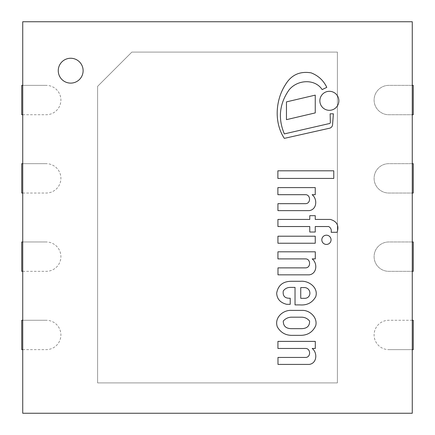 <?xml version="1.0" encoding="UTF-8"?>
<svg xmlns="http://www.w3.org/2000/svg" width="435" height="435" viewBox="0 0 435 435"><rect width="100%" height="100%" fill="white"/><g stroke="black" fill="none" stroke-linecap="round" stroke-linejoin="round"><path stroke-width="0.33" stroke-dasharray="2.17 1.63" d="M22.729 349.631L46.219 349.631A14.681 14.681 0 0 0 60.9 334.95A14.681 14.681 0 0 0 46.219 320.269A14.681 14.681 0 0 1 60.9 334.95A14.681 14.681 0 0 1 46.219 349.631L21.75 349.631L21.75 320.269L46.219 320.269L22.729 320.269M22.729 271.331L46.219 271.331A14.681 14.681 0 0 0 60.9 256.65A14.681 14.681 0 0 0 46.219 241.969A14.681 14.681 0 0 1 60.9 256.65A14.681 14.681 0 0 1 46.219 271.331L21.75 271.331L21.75 241.969L46.219 241.969L22.729 241.969M22.729 193.031L46.219 193.031A14.681 14.681 0 0 0 60.9 178.35A14.681 14.681 0 0 0 46.219 163.669A14.681 14.681 0 0 1 60.9 178.35A14.681 14.681 0 0 1 46.219 193.031L21.75 193.031L21.75 163.669L46.219 163.669L22.729 163.669M22.729 114.731L46.219 114.731A14.681 14.681 0 0 0 60.9 100.05A14.681 14.681 0 0 0 46.219 85.369A14.681 14.681 0 0 1 60.9 100.05A14.681 14.681 0 0 1 46.219 114.731L21.75 114.731L21.75 85.369L46.219 85.369L22.729 85.369M337.397 382.909L337.397 52.091L131.859 52.091L97.603 86.347L97.603 382.909L337.397 382.909L337.397 52.091L131.859 52.091L97.603 86.347L97.603 382.909L337.397 382.909M412.271 320.269L388.781 320.269A14.681 14.681 0 0 0 374.1 334.95A14.681 14.681 0 0 0 388.781 349.631A14.681 14.681 0 0 1 374.1 334.95A14.681 14.681 0 0 1 388.781 320.269L413.25 320.269L413.25 349.631L388.781 349.631L412.271 349.631M412.271 241.969L388.781 241.969A14.681 14.681 0 0 0 374.1 256.65A14.681 14.681 0 0 0 388.781 271.331L413.25 271.331L413.25 241.969L388.781 241.969A14.681 14.681 0 0 0 374.1 256.65A14.681 14.681 0 0 0 388.781 271.331L412.271 271.331M412.271 163.669L388.781 163.669A14.681 14.681 0 0 0 374.1 178.35A14.681 14.681 0 0 0 388.781 193.031L413.25 193.031L413.25 163.669L388.781 163.669A14.681 14.681 0 0 0 374.1 178.35A14.681 14.681 0 0 0 388.781 193.031L412.271 193.031M412.271 85.369L388.781 85.369A14.681 14.681 0 0 0 374.1 100.05A14.681 14.681 0 0 0 388.781 114.731L413.25 114.731L413.25 85.369L388.781 85.369A14.681 14.681 0 0 0 374.1 100.05A14.681 14.681 0 0 0 388.781 114.731L412.271 114.731M22.729 21.75L22.729 413.25L412.271 413.25L412.271 21.75L22.729 21.75M70.688 83.118A12.43 12.43 0 0 1 59.921 64.472A12.43 12.43 0 0 1 81.454 64.472A12.43 12.43 0 0 1 70.688 83.118A12.43 12.43 0 0 1 59.921 64.472A12.43 12.43 0 0 1 81.454 64.472A12.43 12.43 0 0 1 70.688 83.118A12.43 12.43 0 0 0 81.454 64.472A12.43 12.43 0 0 0 59.921 64.472A12.43 12.43 0 0 0 70.688 83.118M291.135 328.659L301.667 328.659C307.061 328.49 309.704 325.967 309.584 321.079C307.594 318.583 304.957 317.284 301.667 317.175L291.135 317.175C287.926 317.392 285.306 318.692 283.272 321.079C283.25 325.978 285.871 328.507 291.135 328.659M300.743 335.341C307.768 335.265 312.765 332.046 315.728 325.679C317.849 317.648 309.785 310.03 302.097 310.383L291.651 310.383C283.044 309.774 273.985 317.816 277.372 326.973C280.852 332.829 286.04 335.624 292.929 335.341L300.743 335.341M300.743 287.578L300.743 298.318L303.875 298.318C312.205 298.959 311.672 287.002 303.619 287.578L300.743 287.578M295.028 304.902L299.971 304.902C307.072 305.441 312.325 302.711 315.728 296.713C318.654 287.747 308.877 280.537 300.743 281.282L291.135 281.282C282.859 281.429 278.041 285.403 276.676 293.195C276.992 299.057 280.347 302.76 286.747 304.315L290.221 304.315L290.221 298.231C284.909 298.502 282.592 296.083 283.272 290.971C284.99 288.628 287.307 287.437 290.221 287.388L295.028 287.388L295.028 304.902M330.334 219.425L315.25 219.425L315.25 215.678L309.769 215.678L309.769 219.425L277.932 219.425L277.932 226.532L309.769 226.532L309.769 232.024L315.25 232.024L315.25 226.532L328.621 226.532C330.823 227.75 331.666 229.664 331.149 232.285L337.103 232.285C339.235 225.651 336.978 221.361 330.334 219.425M277.981 364.41L309.269 364.41C317.044 363.328 317.686 352.731 312.183 348.468L315.304 348.468L315.304 341.383L277.932 341.383L277.932 348.468L305.734 348.468C310.824 348.587 311.036 357.537 305.435 357.445L277.981 357.445L277.981 364.41M277.932 251.811L277.932 258.896L305.734 258.896C310.824 259.015 311.036 267.965 305.435 267.873L277.981 267.873L277.981 274.838L309.269 274.838C317.044 273.756 317.686 263.159 312.183 258.896L315.304 258.896L315.304 251.811L277.932 251.811M277.932 210.632L309.22 210.632C316.995 209.556 317.632 198.953 312.134 194.69L315.25 194.69L315.25 187.605L277.878 187.605L277.878 194.69L305.685 194.69C310.769 194.815 310.981 203.759 305.381 203.667L277.932 203.667L277.932 210.632M329.806 128.156A3.964 3.964 0 0 0 332.574 124.666L333.373 113.818L330.149 113.818L330.334 122.36A1.272 1.272 0 0 1 328.925 123.654L284.327 133.904C277.856 118.418 279.401 103.807 288.954 90.056C297.083 79.714 314.75 78.327 322.161 89.594L326.794 87.359C323.477 80.437 318.241 75.603 311.085 72.852C299.851 71.025 291.347 74.896 285.567 84.461C275.393 100.039 273.914 122.556 284.327 138.373L329.806 128.156M326.435 244.432A4.616 4.616 0 0 0 330.437 237.505A4.616 4.616 0 0 0 322.438 237.505A4.616 4.616 0 0 0 326.435 244.432M329.366 110.311A9.499 9.499 0 0 0 337.593 96.059A9.499 9.499 0 0 0 321.133 96.059A9.499 9.499 0 0 0 329.366 110.311M277.878 170.808L277.878 178.432L333.781 178.432L333.781 170.808L277.878 170.808M286.458 119.658L315.25 112.904L315.25 95.135L286.458 101.882L286.458 119.658M277.932 243.23L315.25 243.23L315.25 236.205L277.932 236.205L277.932 243.23"/><path stroke-width="0.65" d="M22.729 320.269L21.75 320.269L21.75 349.631L22.729 349.631M22.729 241.969L21.75 241.969L21.75 271.331L22.729 271.331M22.729 163.669L21.75 163.669L21.75 193.031L22.729 193.031M22.729 85.369L21.75 85.369L21.75 114.731L22.729 114.731M412.271 349.631L413.25 349.631L413.25 320.269L412.271 320.269M412.271 271.331L413.25 271.331L413.25 241.969L412.271 241.969M412.271 193.031L413.25 193.031L413.25 163.669L412.271 163.669M412.271 114.731L413.25 114.731L413.25 85.369L412.271 85.369M412.271 21.75L22.729 21.75L22.729 413.25L412.271 413.25L412.271 21.75M70.688 83.118A12.43 12.43 0 0 1 59.921 64.472A12.43 12.43 0 0 1 81.454 64.472A12.43 12.43 0 0 1 70.688 83.118M301.667 328.659L291.135 328.659C285.871 328.507 283.25 325.978 283.272 321.079C285.306 318.692 287.926 317.392 291.135 317.175L301.667 317.175C304.957 317.284 307.594 318.583 309.584 321.079C309.704 325.967 307.061 328.49 301.667 328.659M300.743 335.341C307.768 335.265 312.765 332.046 315.728 325.679C317.849 317.648 309.785 310.03 302.097 310.383L291.651 310.383C283.044 309.774 273.985 317.816 277.372 326.973C280.852 332.829 286.04 335.624 292.929 335.341L300.743 335.341M300.743 298.318L300.743 287.578L303.619 287.578C311.672 287.002 312.205 298.959 303.875 298.318L300.743 298.318M295.028 304.902L299.971 304.902C307.072 305.441 312.325 302.711 315.728 296.713C318.654 287.747 308.877 280.537 300.743 281.282L291.135 281.282C282.859 281.429 278.041 285.403 276.676 293.195C276.992 299.057 280.347 302.76 286.747 304.315L290.221 304.315L290.221 298.231C284.909 298.502 282.592 296.083 283.272 290.971C284.99 288.628 287.307 287.437 290.221 287.388L295.028 287.388L295.028 304.902M330.334 219.425L315.25 219.425L315.25 215.678L309.769 215.678L309.769 219.425L277.932 219.425L277.932 226.532L309.769 226.532L309.769 232.024L315.25 232.024L315.25 226.532L328.621 226.532C330.823 227.75 331.666 229.664 331.149 232.285L337.103 232.285C339.235 225.651 336.978 221.361 330.334 219.425M277.981 364.41L309.269 364.41C317.044 363.328 317.686 352.731 312.183 348.468L315.304 348.468L315.304 341.383L277.932 341.383L277.932 348.468L305.734 348.468C310.824 348.587 311.036 357.537 305.435 357.445L277.981 357.445L277.981 364.41M277.932 251.811L277.932 258.896L305.734 258.896C310.824 259.015 311.036 267.965 305.435 267.873L277.981 267.873L277.981 274.838L309.269 274.838C317.044 273.756 317.686 263.159 312.183 258.896L315.304 258.896L315.304 251.811L277.932 251.811M277.932 210.632L309.22 210.632C316.995 209.556 317.632 198.953 312.134 194.69L315.25 194.69L315.25 187.605L277.878 187.605L277.878 194.69L305.685 194.69C310.769 194.815 310.981 203.759 305.381 203.667L277.932 203.667L277.932 210.632M329.806 128.156A3.964 3.964 0 0 0 332.574 124.666L333.373 113.818L330.149 113.818L330.334 122.36A1.272 1.272 0 0 1 328.925 123.654L284.327 133.904C277.856 118.418 279.401 103.807 288.954 90.056C297.083 79.714 314.75 78.327 322.161 89.594L326.794 87.359C323.477 80.437 318.241 75.603 311.085 72.852C299.851 71.025 291.347 74.896 285.567 84.461C275.393 100.039 273.914 122.556 284.327 138.373L329.806 128.156M326.435 244.432A4.616 4.616 0 0 0 330.437 237.505A4.616 4.616 0 0 0 322.438 237.505A4.616 4.616 0 0 0 326.435 244.432M329.366 110.311A9.499 9.499 0 0 0 337.593 96.059A9.499 9.499 0 0 0 321.133 96.059A9.499 9.499 0 0 0 329.366 110.311M277.878 170.808L277.878 178.432L333.781 178.432L333.781 170.808L277.878 170.808M286.458 119.658L315.25 112.904L315.25 95.135L286.458 101.882L286.458 119.658M277.932 243.23L315.25 243.23L315.25 236.205L277.932 236.205L277.932 243.23"/></g></svg>
